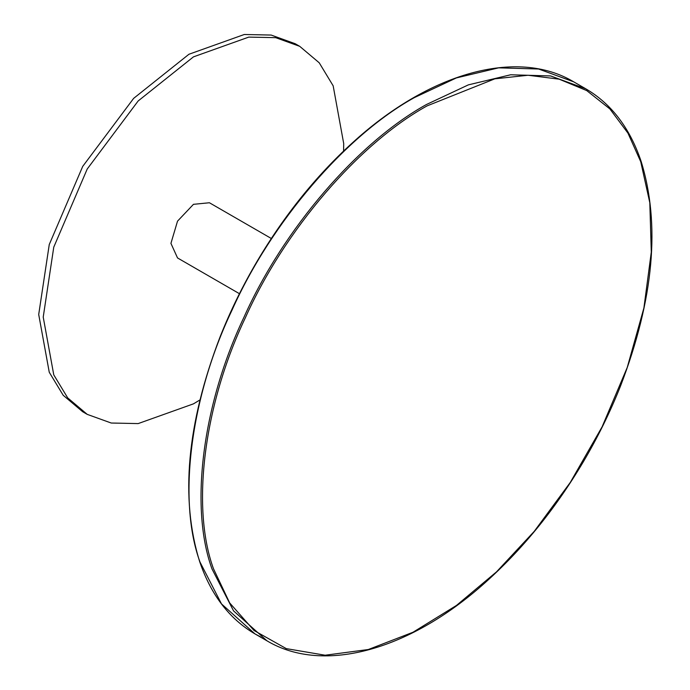 <?xml version="1.0" encoding="UTF-8"?>
<svg xmlns="http://www.w3.org/2000/svg" width="690" height="690" viewBox="0 0 690 690"><rect width="100%" height="100%" fill="white"/><g stroke="black" fill="none" stroke-linecap="round" stroke-linejoin="round"><path stroke-width="1.03" d="M239.447 293.699L177.528 257.948L170.93 243.363L177.528 221.145L193.467 204.326L209.406 202.748L271.317 238.49M297.433 45.066L295.199 43.729L271.179 35.061L244.269 34.5L188.957 54.251L133.653 98.36L82.714 166.402L49.257 244.536L38.709 314.493L49.257 372.264L63.204 395.292L82.714 411.766L87.225 414.371L111.245 423.03L138.164 423.591L193.467 403.848L199.867 399.993M343.586 151.067L343.715 143.598L333.166 85.827L319.228 62.799L299.71 46.325L275.69 37.665L248.771 37.105L193.467 56.856L138.164 100.964L87.225 169.007L53.768 247.141L43.22 317.098L53.768 374.868L67.706 397.897L87.225 414.371M573.701 81.834C517.095 47.964 428.956 72.571 352.047 143.192C316.175 175.872 284.737 214.892 257.732 260.251C243.053 285.039 230.512 310.56 220.11 336.798C186.852 423.557 180.047 498.516 199.695 561.695C210.976 594.849 229.399 618.921 254.972 633.894L266.995 640.837L233.539 610.866L212.011 568.974C189.388 507.176 202.472 404.228 244.027 317.107C283.176 229.365 357.705 142.485 426.36 104.561L468.381 84.861L510.652 74.779L550.603 75.943L585.724 88.777L573.701 81.834L538.588 69.009L498.629 67.844L456.366 77.927L414.336 97.618C345.681 135.55 271.153 222.422 232.004 310.172C190.449 397.285 177.364 500.233 199.988 562.039L221.516 603.931L254.972 633.894L261.096 637.172M427.11 105.863C358.688 143.658 284.409 230.244 245.381 317.702C203.973 404.53 190.932 507.133 213.477 568.732L229.675 602.931L254.023 630.496L286.281 648.617L325.128 655.224L368.305 649.523L413.008 632.247L456.487 605.423L496.524 571.846L534.232 531.369L570.285 482.439L602.111 426.817L627.253 367.442L643.899 307.973L651.291 252.083L649.808 202.739L640.743 161.745L627.943 133.118L609.882 108.934L586.741 90.597L559.141 79.169L528.083 75.253L494.825 78.833L427.11 105.863M266.995 640.837C323.601 674.708 411.74 650.109 488.649 579.479C524.521 546.799 555.959 507.78 582.964 462.421C597.644 437.632 610.184 412.111 620.586 385.874C653.844 299.115 660.649 224.155 640.993 160.977C629.72 127.822 611.288 103.75 585.724 88.777M295.199 43.729L299.71 46.325"/></g></svg>
